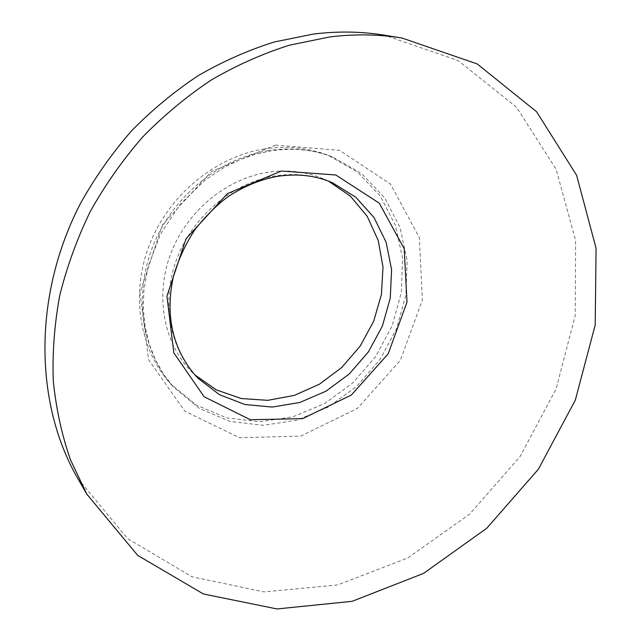 <?xml version="1.0" encoding="UTF-8"?>
<svg xmlns="http://www.w3.org/2000/svg" width="641" height="641" viewBox="0 0 641 641"><rect width="100%" height="100%" fill="white"/><g stroke="black" fill="none" stroke-linecap="round" stroke-linejoin="round"><path stroke-width="0.48" stroke-dasharray="3.21 2.4" d="M264.461 148.92C215.544 156.636 168.952 194.848 149.553 244.493C130.163 294.171 139.618 349.714 170.618 383.863L196.362 405.096L226.786 417.892L259.709 421.762L292.969 416.794L324.53 403.59L352.582 383.134L375.546 356.708L392.14 325.884L401.362 292.408L402.548 258.219L395.433 225.352L380.177 195.922L357.446 171.988L328.48 155.418C308.481 147.646 287.136 145.475 264.461 148.92M328.448 181.131L324.322 179.208C306.422 171.468 287.168 169.224 266.568 172.485C225.087 179.344 186.002 212.315 170.394 254.549C154.785 296.815 163.992 343.608 191.403 371.556L194.656 374.745M77.825 478.531L127.607 538.592L191.939 576.764L264.044 591.907L337.719 584.921L407.692 558.007L469.653 514.106L520.067 456.576L556.051 389.071L575.209 315.596L575.634 240.623L556.116 169.24L516.454 107.151L458.003 60.47L384.223 35.151M268.339 150.587C219.11 158.391 172.165 196.915 152.598 246.945C133.032 296.999 142.518 352.927 173.695 387.268L199.583 408.613L230.191 421.457L263.307 425.303L296.759 420.264L328.521 406.931L356.749 386.307L379.865 359.697L396.587 328.657L405.897 294.956L407.131 260.542L400.016 227.467L384.704 197.853L361.877 173.767L332.751 157.093C312.64 149.273 291.174 147.109 268.339 150.587M275.51 145.09L211.498 171.427L162.445 224.711L139.978 292.801L148.624 359.809L184.864 411.234L239.43 437.715L300.693 436.088L357.454 408.389L400.337 360.33L422.363 300.1L419.35 237.659L390.537 184.095L339.634 150.371L275.51 145.09M324.322 179.208L332.559 182.805C314.467 174.977 294.988 172.733 274.124 176.067C232.122 183.078 192.46 216.578 176.587 259.437C160.707 302.32 169.969 349.746 197.676 377.99L191.403 371.556M170.618 383.863L173.695 387.268L163.727 374.472L155.507 360.01L149.233 344.073L145.114 326.878L143.296 308.73L143.913 289.948L148.055 266.712L160.53 234.037L180.017 204.455L205.208 179.977L224.558 167.141L239.582 159.825L254.966 154.417L270.462 150.939C292.897 147.542 313.665 149.593 332.751 157.093L328.48 155.418"/><path stroke-width="0.96" d="M194.656 374.745L216.338 389.904L241.232 398.534L267.746 400.329L294.315 395.401L319.442 384.183L341.789 367.429L360.178 346.092L373.631 321.349L381.411 294.515L383.014 267.041L378.23 240.447L367.173 216.281L350.298 196.05L328.448 181.131M402.003 38.027L384.223 35.151C361.348 31.433 337.719 31.072 313.329 34.069L274.3 41.977C248.283 50.142 222.964 61.352 198.333 75.582C174.376 91.455 152.093 109.907 131.469 130.932C112.063 153.223 95.132 177.277 80.678 203.085C32.659 295.373 34.406 403.67 77.825 478.531L86.815 494.147L137.671 555.354L203.381 593.975L276.984 608.95L352.157 601.314L423.549 573.391L486.807 528.216L538.368 469.228L575.314 400.136L595.201 324.995L596.074 248.339L576.636 175.322L536.597 111.766L477.241 63.956L402.003 38.027C378.639 34.229 354.473 33.885 329.498 36.994L289.492 45.174C262.81 53.612 236.809 65.174 211.498 79.861C186.876 96.238 163.944 115.268 142.719 136.95C122.727 159.938 105.276 184.728 90.373 211.322C77.104 238.652 66.896 266.712 59.749 295.501C54.421 324.37 52.266 352.846 53.283 380.93C56.071 408.493 61.76 434.686 70.358 459.525L86.815 494.147M281.399 171.027L227.427 193.622L186.09 238.668L166.94 296.11L173.823 352.846L204.11 396.747L250.286 419.703L302.584 418.653L351.308 395.08L388.174 353.824L407.003 302.087L404.183 248.66L379.288 203.189L335.772 174.985L281.399 171.027M197.676 377.99L219.454 394.68L244.886 404.503L272.249 407.075L299.836 402.476L326.021 391.162L349.321 373.927L368.455 351.813L382.373 326.085L390.257 298.193L391.587 269.709L386.13 242.274L374.048 217.587L355.867 197.276L332.559 182.805C315.628 175.386 296.943 173.286 276.487 176.507C259.845 179.712 243.796 186.379 228.34 196.515C217.587 204.223 206.474 215.208 195.024 229.486C185.465 244.173 178.302 259.725 173.527 276.143C163.767 319.787 175.506 353.968 197.676 377.99"/></g></svg>
